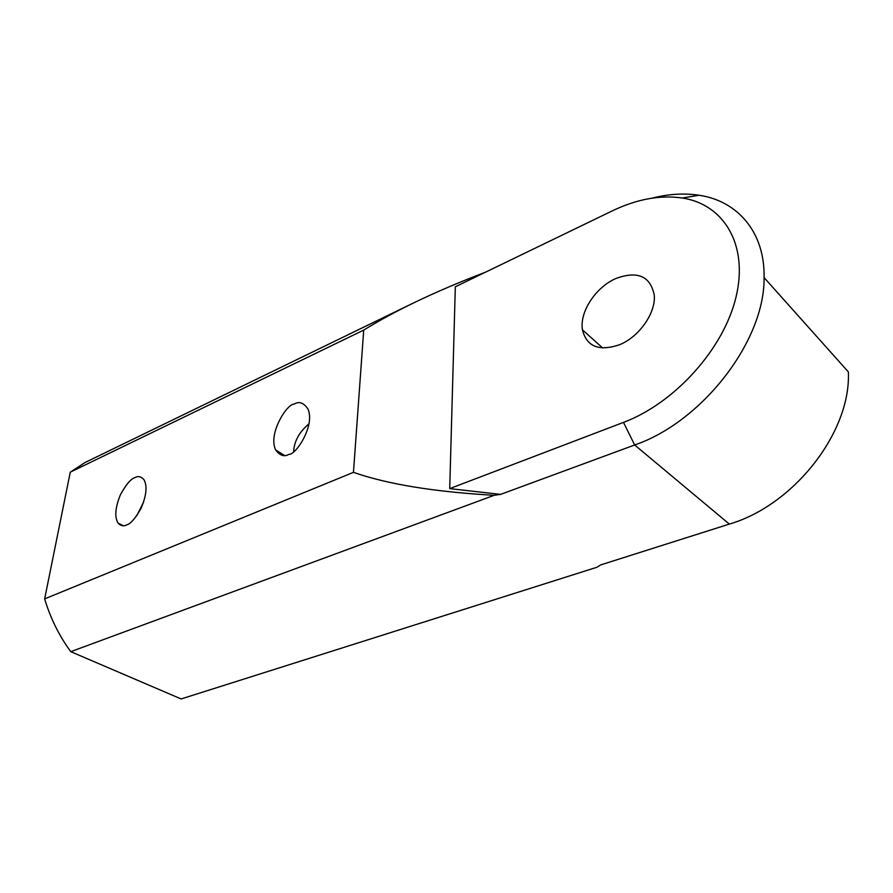 <?xml version="1.0" encoding="UTF-8"?>
<svg xmlns="http://www.w3.org/2000/svg" width="893" height="893" viewBox="0 0 893 893"><rect width="100%" height="100%" fill="white"/><g stroke="black" fill="none" stroke-linecap="round" stroke-linejoin="round"><path stroke-width="1.34" d="M126.706 524.883C130.568 523.923 135.379 518.375 141.116 508.251C146.463 495.515 147.412 485.982 143.963 479.641C140.971 476.449 137.935 475.79 134.832 477.655C130.936 478.737 126.136 484.408 120.443 494.689C115.208 507.548 114.416 517.014 118.066 523.097C120.89 525.944 123.77 526.535 126.706 524.883M288.952 454.347C295.672 455.162 315.352 425.749 307.973 408.983C303.587 402.654 298.965 401.046 294.11 404.149C287.267 403.469 267.666 433.819 275.714 449.972C279.911 455.631 284.32 457.093 288.952 454.347M615.857 278.516C595.62 287.245 579.334 312.226 582.459 329.83C586.623 346.596 598.924 351.596 619.374 344.798C639.109 337.007 656.121 312.729 654.234 295.014C650.316 276.071 637.524 270.568 615.857 278.516M500.627 494.376L449.726 488.616L623.481 422.389L634.666 444.982L500.627 494.376L494.231 495.291L70.77 651.667L181.134 698.951L596.948 567.256L600.676 564.912L729.335 524.091C793.509 505.483 851.219 432.257 848.35 371.901L764.084 277.589C764.966 341.115 701.853 422.11 634.666 444.982L729.335 524.091M652.069 198.146C668.5 193.971 684.15 193 699.029 195.243C737.484 200.813 765.055 232.158 764.084 277.589M494.231 495.291C434.5 491.92 387.573 484.263 353.461 472.341L44.65 598.89L70.268 472.174L85.114 462.485L413.079 303.185C434.98 292.558 459.181 282.199 485.68 272.108M353.461 472.341L363.719 330.109L70.268 472.174M70.77 651.667C59.15 635.816 50.443 618.224 44.65 598.89M449.726 488.616L455.33 286.776L612.274 210.882C636.731 199.128 660.083 194.83 682.33 198.012L699.029 195.243M623.481 422.389C674.505 403.346 723.866 348.906 736.1 296.733C748.591 244.481 723.631 204.263 682.33 198.012M136.696 515.797L143.673 501.955M293.641 451.478C294.277 441.019 299.401 431.788 309.023 423.818M363.719 330.109C378.174 321.145 394.628 312.17 413.079 303.185M582.459 329.83L602.708 348.013M275.714 449.972L284.499 455.475M118.066 523.097L123.089 525.72"/></g></svg>
